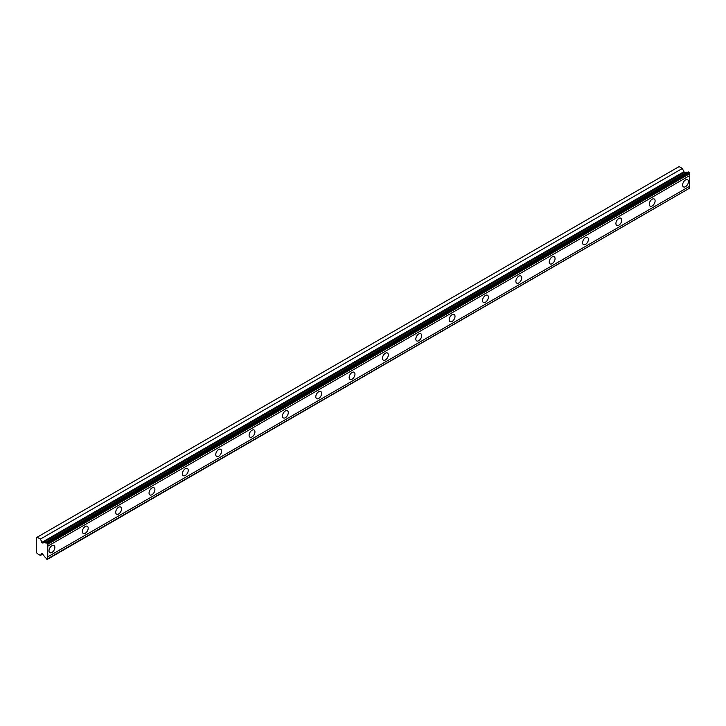 <?xml version="1.0" encoding="UTF-8"?>
<svg xmlns="http://www.w3.org/2000/svg" width="726" height="726" viewBox="0 0 726 726"><rect width="100%" height="100%" fill="white"/><g stroke="black" fill="none" stroke-linecap="round" stroke-linejoin="round"><path stroke-width="1.09" d="M47.762 543.91L689.7 173.296L689.201 172.425L688.212 171.853L46.282 542.476A1.706 0.98 60 0 1 45.983 542.857A1.706 0.98 60 0 1 45.13 542.776A1.706 0.98 60 0 1 45.066 542.73L42.335 542.975L684.273 172.352L682.34 168.468L679.091 166.59L36.3 537.703L36.3 552.096L37.153 553.575L40.402 555.454L41.79 553.521L42.335 553.793L45.066 557.178A1.706 0.98 60 0 1 46.282 558.838L47.263 559.41L47.762 558.711A1.706 0.98 60 0 1 47.762 556.842L47.762 546.188A1.706 0.98 60 0 1 47.762 544.318L46.282 542.476M687.44 172.307A1.706 0.98 60 0 1 687.068 172.162A1.706 0.98 60 0 1 686.996 172.116L684.273 172.352M685.535 186.673A4.129 2.387 120 0 0 688.23 183.034A4.129 2.387 120 0 0 687.595 179.73A4.129 2.387 120 0 0 685.535 179.939A4.129 2.387 120 0 0 682.839 183.569A4.129 2.387 120 0 0 683.465 186.881A4.129 2.387 120 0 0 685.535 186.673M51.927 552.477A4.129 2.387 120 0 0 54.632 548.847A4.129 2.387 120 0 0 53.996 545.535A4.129 2.387 120 0 0 51.927 545.743A4.129 2.387 120 0 0 49.232 549.373A4.129 2.387 120 0 0 49.867 552.686A4.129 2.387 120 0 0 51.927 552.477M85.278 533.229A4.129 2.387 120 0 0 87.973 529.59A4.129 2.387 120 0 0 87.338 526.286A4.129 2.387 120 0 0 85.278 526.486A4.129 2.387 120 0 0 82.582 530.125A4.129 2.387 120 0 0 83.218 533.428A4.129 2.387 120 0 0 85.278 533.229M118.628 513.972A4.129 2.387 120 0 0 121.324 510.333A4.129 2.387 120 0 0 120.688 507.029A4.129 2.387 120 0 0 118.628 507.238A4.129 2.387 120 0 0 115.933 510.868A4.129 2.387 120 0 0 116.559 514.18A4.129 2.387 120 0 0 118.628 513.972M151.97 494.724A4.129 2.387 120 0 0 154.665 491.085A4.129 2.387 120 0 0 154.039 487.781A4.129 2.387 120 0 0 151.97 487.981A4.129 2.387 120 0 0 149.275 491.62A4.129 2.387 120 0 0 149.91 494.923A4.129 2.387 120 0 0 151.97 494.724M185.321 475.466A4.129 2.387 120 0 0 188.016 471.827A4.129 2.387 120 0 0 187.381 468.524A4.129 2.387 120 0 0 185.321 468.733A4.129 2.387 120 0 0 182.625 472.363A4.129 2.387 120 0 0 183.261 475.675A4.129 2.387 120 0 0 185.321 475.466M218.671 456.218A4.129 2.387 120 0 0 221.366 452.579A4.129 2.387 120 0 0 220.731 449.267A4.129 2.387 120 0 0 218.671 449.476A4.129 2.387 120 0 0 215.976 453.115A4.129 2.387 120 0 0 216.602 456.418A4.129 2.387 120 0 0 218.671 456.218M252.013 436.961A4.129 2.387 120 0 0 254.708 433.322A4.129 2.387 120 0 0 254.082 430.019A4.129 2.387 120 0 0 252.013 430.219A4.129 2.387 120 0 0 249.317 433.858A4.129 2.387 120 0 0 249.953 437.17A4.129 2.387 120 0 0 252.013 436.961M285.363 417.704A4.129 2.387 120 0 0 288.059 414.074A4.129 2.387 120 0 0 287.423 410.762A4.129 2.387 120 0 0 285.363 410.97A4.129 2.387 120 0 0 282.668 414.61A4.129 2.387 120 0 0 283.303 417.913A4.129 2.387 120 0 0 285.363 417.704M318.714 398.456A4.129 2.387 120 0 0 321.409 394.817A4.129 2.387 120 0 0 320.774 391.514A4.129 2.387 120 0 0 318.714 391.713A4.129 2.387 120 0 0 316.019 395.352A4.129 2.387 120 0 0 316.645 398.656A4.129 2.387 120 0 0 318.714 398.456M352.056 379.199A4.129 2.387 120 0 0 354.751 375.569A4.129 2.387 120 0 0 354.125 372.256A4.129 2.387 120 0 0 352.056 372.465A4.129 2.387 120 0 0 349.36 376.104A4.129 2.387 120 0 0 349.996 379.408A4.129 2.387 120 0 0 352.056 379.199M385.406 359.951A4.129 2.387 120 0 0 388.101 356.312A4.129 2.387 120 0 0 387.466 353.008A4.129 2.387 120 0 0 385.406 353.208A4.129 2.387 120 0 0 382.711 356.847A4.129 2.387 120 0 0 383.346 360.15A4.129 2.387 120 0 0 385.406 359.951M418.757 340.694A4.129 2.387 120 0 0 421.452 337.064A4.129 2.387 120 0 0 420.817 333.751A4.129 2.387 120 0 0 418.757 333.96A4.129 2.387 120 0 0 416.052 337.599A4.129 2.387 120 0 0 416.688 340.902A4.129 2.387 120 0 0 418.757 340.694M452.098 321.446A4.129 2.387 120 0 0 454.794 317.806A4.129 2.387 120 0 0 454.167 314.503A4.129 2.387 120 0 0 452.098 314.703A4.129 2.387 120 0 0 449.403 318.342A4.129 2.387 120 0 0 450.038 321.645A4.129 2.387 120 0 0 452.098 321.446M485.449 302.188A4.129 2.387 120 0 0 488.144 298.558A4.129 2.387 120 0 0 487.509 295.246A4.129 2.387 120 0 0 485.449 295.455A4.129 2.387 120 0 0 482.754 299.085A4.129 2.387 120 0 0 483.38 302.397A4.129 2.387 120 0 0 485.449 302.188M518.791 282.94A4.129 2.387 120 0 0 521.495 279.301A4.129 2.387 120 0 0 520.86 275.998A4.129 2.387 120 0 0 518.791 276.198A4.129 2.387 120 0 0 516.095 279.837A4.129 2.387 120 0 0 516.731 283.14A4.129 2.387 120 0 0 518.791 282.94M552.141 263.683A4.129 2.387 120 0 0 554.836 260.053A4.129 2.387 120 0 0 554.201 256.741A4.129 2.387 120 0 0 552.141 256.95A4.129 2.387 120 0 0 549.446 260.58A4.129 2.387 120 0 0 550.081 263.892A4.129 2.387 120 0 0 552.141 263.683M585.492 244.435A4.129 2.387 120 0 0 588.187 240.796A4.129 2.387 120 0 0 587.552 237.493A4.129 2.387 120 0 0 585.492 237.692A4.129 2.387 120 0 0 582.797 241.331A4.129 2.387 120 0 0 583.423 244.635A4.129 2.387 120 0 0 585.492 244.435M618.833 225.178A4.129 2.387 120 0 0 621.529 221.539A4.129 2.387 120 0 0 620.902 218.236A4.129 2.387 120 0 0 618.833 218.444A4.129 2.387 120 0 0 616.138 222.074A4.129 2.387 120 0 0 616.773 225.387A4.129 2.387 120 0 0 618.833 225.178M652.184 205.93A4.129 2.387 120 0 0 654.879 202.291A4.129 2.387 120 0 0 654.244 198.988A4.129 2.387 120 0 0 652.184 199.187A4.129 2.387 120 0 0 649.489 202.826A4.129 2.387 120 0 0 650.124 206.13A4.129 2.387 120 0 0 652.184 205.93M42.335 542.975L40.402 539.082L37.153 537.213M689.7 173.296L689.7 173.705A1.706 0.98 60 0 0 689.7 175.574L47.762 546.188M47.762 559.12L689.7 188.098A1.706 0.98 60 0 1 689.7 186.228L689.7 175.574M47.762 544.318L689.7 173.705M689.7 186.228L47.762 556.842M689.7 188.098L47.762 558.711M42.634 554.165L40.402 555.454M682.34 168.468L40.402 539.082M686.996 172.116L45.066 542.73M689.201 172.425L47.263 543.048M683.656 171.853L41.718 542.476"/></g></svg>
